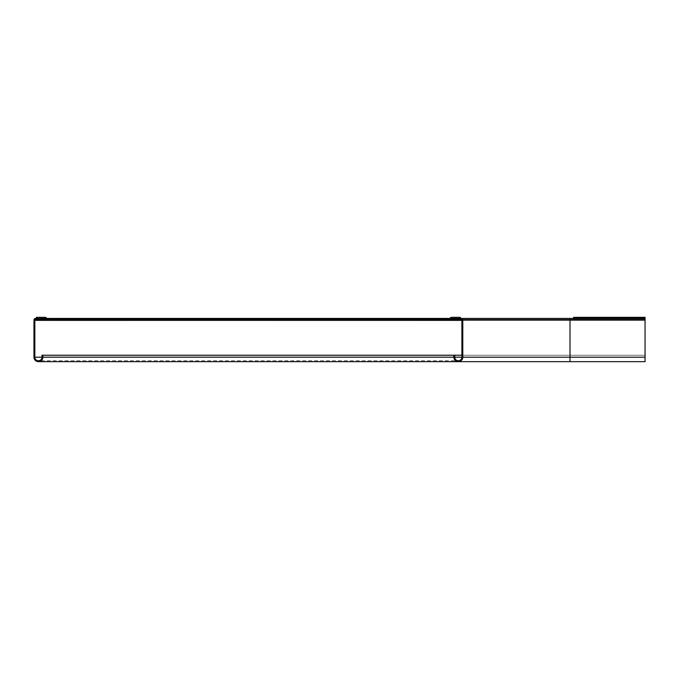 <?xml version="1.0" encoding="UTF-8"?>
<svg xmlns="http://www.w3.org/2000/svg" width="679" height="679" viewBox="0 0 679 679"><rect width="100%" height="100%" fill="white"/><g stroke="black" fill="none" stroke-linecap="round" stroke-linejoin="round"><path stroke-width="0.51" stroke-dasharray="3.4 2.55" d="M452.07 319.308L570.004 319.308L452.07 319.308L452.07 318.417L645.05 318.417L645.05 319.308L461.185 319.308A0.713 0.713 0 0 1 461.898 320.021A0.713 0.713 0 0 0 461.185 319.308M449.837 318.417L645.05 318.417L573.577 318.519L573.577 317.339L573.577 318.417L645.05 318.519L645.05 317.764L645.05 320.378L570.004 320.378L645.05 320.378L645.05 319.308L573.577 319.308L645.05 319.206L645.05 319.962L645.05 318.417L645.05 319.308L570.004 319.308L645.05 319.308L570.004 319.308L570.004 320.021L645.05 320.021L645.05 318.417L35.554 318.417A1.604 1.604 0 0 0 33.95 320.021L33.95 357.188L645.05 357.188L645.05 360.761L645.05 355.227L645.05 361.661L645.05 355.227L41.988 355.227L41.988 357.188L570.004 357.188L570.004 360.761L570.004 357.188L461.898 357.188L461.898 320.021L570.004 320.021L570.004 357.188L570.004 355.227L570.004 357.188L645.05 357.188L645.05 360.761L645.05 319.308L645.05 357.188L570.004 357.188L570.004 361.661L570.004 357.188L570.004 361.661L645.05 361.661L645.05 357.188L570.004 357.188L645.05 357.188L570.004 357.188L570.004 320.021L570.004 357.188L645.05 357.188L645.05 355.227L570.004 355.227L570.004 360.761L570.004 355.227L461.898 355.227M454.752 355.227L454.752 357.188A3.573 3.573 0 0 0 458.325 360.761A3.573 3.573 0 0 0 461.898 357.188L570.004 357.188L453.861 357.188L453.861 355.227M461.185 318.417A1.604 1.604 0 0 1 462.789 320.021L462.789 357.188A4.464 4.464 0 0 1 458.325 361.661A4.464 4.464 0 0 1 453.861 357.188L41.988 357.188A3.573 3.573 0 0 1 38.414 360.761A3.573 3.573 0 0 1 34.841 357.188L34.841 320.021A0.713 0.713 0 0 1 35.554 319.308L573.577 319.308L570.004 319.308L570.004 320.378L461.898 320.378M645.05 320.021L570.004 320.021L645.05 320.021L645.05 357.188M44.67 319.308L44.67 318.417L46.902 318.417M645.05 355.227L570.004 355.227L645.05 355.227M42.887 355.227L42.887 357.188A4.464 4.464 0 0 1 38.414 361.661A4.464 4.464 0 0 1 33.95 357.188M47.946 320.378L48.599 320.378L47.946 320.378A1.426 1.426 0 0 1 46.936 319.962L47.691 319.206L48.599 319.308L46.282 319.308M45.493 318.519L36.386 318.417L36.386 317.339L45.238 317.339A1.426 1.426 0 0 1 46.248 317.764L45.493 318.519L46.936 319.962M46.248 317.764L47.691 319.206M48.599 320.378L48.599 319.308L48.599 320.378M450.466 319.308L448.14 319.308L448.14 320.378L448.794 320.378L448.14 320.378L448.14 319.308L450.491 317.764A1.426 1.426 0 0 1 451.501 317.339L460.354 317.339L460.354 318.417L451.246 318.519L450.491 317.764M35.741 320.378L570.004 320.378L570.004 318.417L570.004 320.378L570.004 319.308L570.004 320.021L33.95 320.021M449.048 319.206L449.812 319.962L451.246 318.519M449.812 319.962A1.426 1.426 0 0 1 448.794 320.378M645.05 318.417L645.05 317.339L645.05 318.417L645.05 317.339L573.577 317.339L573.577 320.378L573.577 317.339L645.05 317.339L645.05 320.378L645.05 317.339L573.577 317.339L573.577 318.417M573.577 319.308L573.577 320.378L573.577 319.308M454.752 357.188A3.573 3.573 0 0 0 458.325 360.761A3.573 3.573 0 0 0 461.898 357.188M570.004 318.417L570.004 320.021L35.741 320.021M35.554 319.308A0.713 0.713 0 0 0 34.841 320.021M573.577 319.206L645.05 319.206L573.577 319.206M573.577 317.764L645.05 317.764L573.577 317.764M645.05 319.962L573.577 319.962L645.05 319.962M645.05 318.519L573.577 318.519L645.05 318.519M41.096 360.761L458.325 360.761M570.004 361.661L458.325 361.661"/><path stroke-width="1.02" d="M452.07 318.417L452.07 319.308L461.185 319.308A0.713 0.713 0 0 1 461.898 320.021L461.898 357.188A3.573 3.573 0 0 1 458.325 360.761A3.573 3.573 0 0 1 454.752 357.188L454.752 355.227L453.861 355.227L453.861 357.188A4.464 4.464 0 0 0 458.325 361.661A4.464 4.464 0 0 0 462.789 357.188L462.789 320.021A1.604 1.604 0 0 0 461.185 318.417L452.07 318.417M461.185 318.417L645.05 318.417L645.05 361.661L570.004 361.661L570.004 357.188L462.789 357.188M454.752 355.227L461.898 355.227M46.902 318.417L449.837 318.417M42.887 355.227L42.887 357.188A4.464 4.464 0 0 1 38.414 361.661A4.464 4.464 0 0 1 33.95 357.188L33.95 320.021A1.604 1.604 0 0 1 35.554 318.417L44.67 318.417L44.67 319.308L35.554 319.308A0.713 0.713 0 0 0 34.841 320.021L34.841 357.188A3.573 3.573 0 0 0 38.414 360.761A3.573 3.573 0 0 0 41.988 357.188L41.988 355.227L453.861 355.227M450.491 317.764L451.246 318.519L460.354 318.417L460.354 317.339L451.501 317.339A1.426 1.426 0 0 0 450.491 317.764L448.794 319.308L47.691 319.206L46.936 319.962A1.426 1.426 0 0 0 47.946 320.378L35.741 320.378L35.741 319.308M46.936 319.962L45.493 318.519L46.248 317.764A1.426 1.426 0 0 0 45.238 317.339L36.386 317.339L36.386 318.417L45.493 318.519M47.691 319.206L46.248 317.764M461.898 320.378L47.946 320.378M46.282 319.308L44.67 319.308M452.07 319.308L450.466 319.308M451.246 318.519L449.812 319.962L449.048 319.206M448.794 320.378A1.426 1.426 0 0 0 449.812 319.962M461.007 319.308L461.007 320.378M573.577 318.417L573.577 317.339L645.05 317.339L645.05 318.417M461.898 357.188L454.752 357.188M645.05 357.188L570.004 357.188L570.004 320.021L645.05 320.021M462.789 320.021L570.004 320.021L570.004 318.417M453.861 357.188L42.887 357.188M34.841 320.021L35.741 320.021M41.988 357.188L34.841 357.188M570.004 361.661L38.414 361.661M41.096 360.761L38.414 360.761"/></g></svg>
